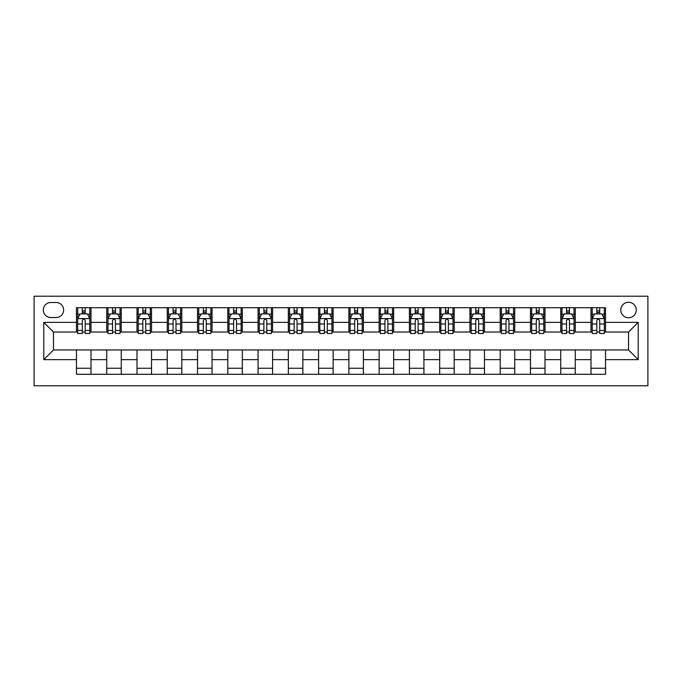 <?xml version="1.0" encoding="UTF-8"?>
<svg xmlns="http://www.w3.org/2000/svg" width="682" height="682" viewBox="0 0 682 682"><rect width="100%" height="100%" fill="white"/><g stroke="black" fill="none" stroke-linecap="round" stroke-linejoin="round"><path stroke-width="1.02" d="M628.531 302.262A7.749 7.749 0 0 0 620.782 310.003A7.749 7.749 0 0 0 628.531 317.752A7.749 7.749 0 0 0 636.28 310.003A7.749 7.749 0 0 0 628.531 302.262M34.1 385.79L647.9 385.79L647.9 296.21L34.1 296.21L34.1 385.79M50.809 317.514L56.137 317.514A7.502 7.502 0 0 0 63.639 310.003A7.502 7.502 0 0 0 56.137 302.501L50.809 302.501A7.502 7.502 0 0 0 43.298 310.003A7.502 7.502 0 0 0 50.809 317.514M76.469 359.644L43.784 359.644L43.784 322.356L76.469 322.356L76.469 332.04L53.469 332.04L53.469 349.96L76.469 349.96L76.469 374.29L605.531 374.29L605.531 349.96L628.531 349.96L628.531 332.04L605.531 332.04L605.531 322.356L638.216 322.356L638.216 359.644L605.531 359.644M605.531 322.356L605.531 307.71L76.469 307.71L76.469 322.356M590.996 307.71L590.996 332.04L592.206 332.04M596.81 332.04L599.717 332.04M604.32 332.04L605.531 332.04M590.996 332.04L574.048 332.04M560.732 307.71L560.732 332.04L561.942 332.04M566.546 332.04L569.453 332.04M560.732 332.04L543.784 332.04M530.468 307.71L530.468 332.04L531.679 332.04M536.282 332.04L539.181 332.04M530.468 332.04L513.52 332.04M500.204 307.71L500.204 332.04L501.415 332.04M506.01 332.04L508.917 332.04M500.204 332.04L483.248 332.04M469.932 307.71L469.932 332.04L471.143 332.04M475.746 332.04L478.653 332.04M469.932 332.04L452.984 332.04M439.668 307.71L439.668 332.04L440.879 332.04M445.482 332.04L448.381 332.04M439.668 332.04L422.721 332.04M409.405 307.71L409.405 332.04L410.615 332.04M415.21 332.04L418.117 332.04M409.405 332.04L392.457 332.04M379.132 307.71L379.132 332.04L380.343 332.04M384.946 332.04L387.853 332.04M379.132 332.04L362.185 332.04M348.869 307.71L348.869 332.04L350.079 332.04M354.683 332.04L357.59 332.04M348.869 332.04L331.921 332.04M318.605 307.71L318.605 332.04L319.815 332.04M324.41 332.04L327.317 332.04M318.605 332.04L301.657 332.04M288.333 307.71L288.333 332.04L289.543 332.04M294.147 332.04L297.054 332.04M288.333 332.04L271.385 332.04M258.069 307.71L258.069 332.04L259.279 332.04M263.883 332.04L266.79 332.04M258.069 332.04L241.121 332.04M227.805 307.71L227.805 332.04L229.016 332.04M233.619 332.04L236.518 332.04M227.805 332.04L210.857 332.04M197.541 307.71L197.541 332.04L198.752 332.04M203.347 332.04L206.254 332.04M197.541 332.04L180.585 332.04M167.269 307.71L167.269 332.04L168.48 332.04M173.083 332.04L175.99 332.04M167.269 332.04L150.321 332.04M137.005 307.71L137.005 332.04L138.216 332.04M142.819 332.04L145.718 332.04M137.005 332.04L120.058 332.04M106.742 307.71L106.742 332.04L107.952 332.04M112.547 332.04L115.454 332.04M106.742 332.04L89.794 332.04M76.469 332.04L77.68 332.04M82.283 332.04L85.19 332.04M76.469 349.96L91.004 349.96L91.004 374.29M605.531 349.96L91.004 349.96M91.004 307.71L91.004 332.04M76.469 313.763L77.68 313.763M82.283 313.763L85.19 313.763M89.794 313.763L91.004 313.763M76.469 368.237L91.004 368.237M106.742 349.96L106.742 374.29M121.268 307.71L121.268 332.04M106.742 313.763L107.952 313.763M112.547 313.763L115.454 313.763M120.058 313.763L121.268 313.763M121.268 349.96L121.268 374.29M106.742 368.237L121.268 368.237M137.005 349.96L137.005 374.29M151.532 349.96L151.532 374.29M137.005 368.237L151.532 368.237M151.532 307.71L151.532 332.04M137.005 313.763L138.216 313.763M142.819 313.763L145.718 313.763M150.321 313.763L151.532 313.763M167.269 349.96L167.269 374.29M181.796 349.96L181.796 374.29M167.269 368.237L181.796 368.237M181.796 307.71L181.796 332.04M167.269 313.763L168.48 313.763M173.083 313.763L175.99 313.763M180.585 313.763L181.796 313.763M197.541 349.96L197.541 374.29M212.068 349.96L212.068 374.29M197.541 368.237L212.068 368.237M212.068 307.71L212.068 332.04M197.541 313.763L198.752 313.763M203.347 313.763L206.254 313.763M210.857 313.763L212.068 313.763M227.805 349.96L227.805 374.29M242.332 349.96L242.332 374.29M227.805 368.237L242.332 368.237M242.332 307.71L242.332 332.04M227.805 313.763L229.016 313.763M233.619 313.763L236.518 313.763M241.121 313.763L242.332 313.763M258.069 349.96L258.069 374.29M272.595 349.96L272.595 374.29M258.069 368.237L272.595 368.237M272.595 307.71L272.595 332.04M258.069 313.763L259.279 313.763M263.883 313.763L266.79 313.763M271.385 313.763L272.595 313.763M288.333 349.96L288.333 374.29M302.868 349.96L302.868 374.29M288.333 368.237L302.868 368.237M302.868 307.71L302.868 332.04M288.333 313.763L289.543 313.763M294.147 313.763L297.054 313.763M301.657 313.763L302.868 313.763M318.605 349.96L318.605 374.29M333.131 349.96L333.131 374.29M318.605 368.237L333.131 368.237M333.131 307.71L333.131 332.04M318.605 313.763L319.815 313.763M324.41 313.763L327.317 313.763M331.921 313.763L333.131 313.763M348.869 349.96L348.869 374.29M363.395 349.96L363.395 374.29M348.869 368.237L363.395 368.237M363.395 307.71L363.395 332.04M348.869 313.763L350.079 313.763M354.683 313.763L357.59 313.763M362.185 313.763L363.395 313.763M379.132 349.96L379.132 374.29M393.667 349.96L393.667 374.29M379.132 368.237L393.667 368.237M393.667 307.71L393.667 332.04M379.132 313.763L380.343 313.763M384.946 313.763L387.853 313.763M392.457 313.763L393.667 313.763M409.405 349.96L409.405 374.29M423.931 349.96L423.931 374.29M409.405 368.237L423.931 368.237M423.931 307.71L423.931 332.04M409.405 313.763L410.615 313.763M415.21 313.763L418.117 313.763M422.721 313.763L423.931 313.763M439.668 349.96L439.668 374.29M454.195 349.96L454.195 374.29M439.668 368.237L454.195 368.237M454.195 307.71L454.195 332.04M439.668 313.763L440.879 313.763M445.482 313.763L448.381 313.763M452.984 313.763L454.195 313.763M469.932 349.96L469.932 374.29M484.459 349.96L484.459 374.29M469.932 368.237L484.459 368.237M484.459 307.71L484.459 332.04M469.932 313.763L471.143 313.763M475.746 313.763L478.653 313.763M483.248 313.763L484.459 313.763M500.204 349.96L500.204 374.29M514.731 349.96L514.731 374.29M500.204 368.237L514.731 368.237M514.731 307.71L514.731 332.04M500.204 313.763L501.415 313.763M506.01 313.763L508.917 313.763M513.52 313.763L514.731 313.763M530.468 349.96L530.468 374.29M544.995 349.96L544.995 374.29M530.468 368.237L544.995 368.237M544.995 307.71L544.995 332.04M530.468 313.763L531.679 313.763M536.282 313.763L539.181 313.763M543.784 313.763L544.995 313.763M560.732 349.96L560.732 374.29M575.258 349.96L575.258 374.29M560.732 368.237L575.258 368.237M575.258 307.71L575.258 332.04M560.732 313.763L561.942 313.763M566.546 313.763L569.453 313.763M574.048 313.763L575.258 313.763M590.996 349.96L590.996 374.29M590.996 368.237L605.531 368.237M590.996 313.763L592.206 313.763M596.81 313.763L599.717 313.763M604.32 313.763L605.531 313.763M53.469 332.04L43.784 322.356M53.469 349.96L43.784 359.644M638.216 322.356L628.531 332.04M638.216 359.644L628.531 349.96M85.19 310.856L82.283 310.856M89.794 330.455L85.19 330.455L85.19 333.498L89.794 333.498L89.794 318.724L87.373 313.882L80.101 313.882L77.68 318.724L77.68 333.498L82.283 333.498L82.283 330.455L77.68 330.455M77.68 318.724L77.68 307.71M89.794 318.724L89.794 307.71M82.283 313.882L82.283 307.71M85.19 307.71L85.19 313.882M85.19 330.455L85.19 320.54C84.218 318.673 83.255 318.673 82.283 320.54L82.283 330.455M115.454 310.856L112.547 310.856M120.058 330.455L115.454 330.455L115.454 333.498L120.058 333.498L120.058 318.724L117.636 313.882L110.373 313.882L107.952 318.724L107.952 333.498L112.547 333.498L112.547 330.455L107.952 330.455M107.952 318.724L107.952 307.71M120.058 318.724L120.058 307.71M112.547 313.882L112.547 307.71M115.454 307.71L115.454 313.882M115.454 330.455L115.454 320.54C114.491 318.673 113.519 318.673 112.547 320.54L112.547 330.455M145.718 310.856L142.819 310.856M150.321 330.455L145.718 330.455L145.718 333.498L150.321 333.498L150.321 318.724L147.9 313.882L140.637 313.882L138.216 318.724L138.216 333.498L142.819 333.498L142.819 330.455L138.216 330.455M138.216 318.724L138.216 307.71M150.321 318.724L150.321 307.71M142.819 313.882L142.819 307.71M145.718 307.71L145.718 313.882M145.718 330.455L145.718 320.54C144.755 318.673 143.783 318.673 142.819 320.54L142.819 330.455M175.99 310.856L173.083 310.856M180.585 330.455L175.99 330.455L175.99 333.498L180.585 333.498L180.585 318.724L178.164 313.882L170.901 313.882L168.48 318.724L168.48 333.498L173.083 333.498L173.083 330.455L168.48 330.455M168.48 318.724L168.48 307.71M180.585 318.724L180.585 307.71M173.083 313.882L173.083 307.71M175.99 307.71L175.99 313.882M175.99 330.455L175.99 320.54C175.018 318.673 174.055 318.673 173.083 320.54L173.083 330.455M206.254 310.856L203.347 310.856M210.857 330.455L206.254 330.455L206.254 333.498L210.857 333.498L210.857 318.724L208.436 313.882L201.173 313.882L198.752 318.724L198.752 333.498L203.347 333.498L203.347 330.455L198.752 330.455M198.752 318.724L198.752 307.71M210.857 318.724L210.857 307.71M203.347 313.882L203.347 307.71M206.254 307.71L206.254 313.882M206.254 330.455L206.254 320.54C205.291 318.673 204.319 318.673 203.347 320.54L203.347 330.455M236.518 310.856L233.619 310.856M241.121 330.455L236.518 330.455L236.518 333.498L241.121 333.498L241.121 318.724L238.7 313.882L231.437 313.882L229.016 318.724L229.016 333.498L233.619 333.498L233.619 330.455L229.016 330.455M229.016 318.724L229.016 307.71M241.121 318.724L241.121 307.71M233.619 313.882L233.619 307.71M236.518 307.71L236.518 313.882M236.518 330.455L236.518 320.54C235.554 318.673 234.582 318.673 233.619 320.54L233.619 330.455M266.79 310.856L263.883 310.856M271.385 330.455L266.79 330.455L266.79 333.498L271.385 333.498L271.385 318.724L268.964 313.882L261.7 313.882L259.279 318.724L259.279 333.498L263.883 333.498L263.883 330.455L259.279 330.455M259.279 318.724L259.279 307.71M271.385 318.724L271.385 307.71M263.883 313.882L263.883 307.71M266.79 307.71L266.79 313.882M266.79 330.455L266.79 320.54C265.818 318.673 264.855 318.673 263.883 320.54L263.883 330.455M297.054 310.856L294.147 310.856M301.657 330.455L297.054 330.455L297.054 333.498L301.657 333.498L301.657 318.724L299.236 313.882L291.973 313.882L289.543 318.724L289.543 333.498L294.147 333.498L294.147 330.455L289.543 330.455M289.543 318.724L289.543 307.71M301.657 318.724L301.657 307.71M294.147 313.882L294.147 307.71M297.054 307.71L297.054 313.882M297.054 330.455L297.054 320.54C296.09 318.673 295.118 318.673 294.147 320.54L294.147 330.455M327.317 310.856L324.41 310.856M331.921 330.455L327.317 330.455L327.317 333.498L331.921 333.498L331.921 318.724L329.5 313.882L322.236 313.882L319.815 318.724L319.815 333.498L324.41 333.498L324.41 330.455L319.815 330.455M319.815 318.724L319.815 307.71M331.921 318.724L331.921 307.71M324.41 313.882L324.41 307.71M327.317 307.71L327.317 313.882M327.317 330.455L327.317 320.54C326.354 318.673 325.382 318.673 324.41 320.54L324.41 330.455M357.59 310.856L354.683 310.856M362.185 330.455L357.59 330.455L357.59 333.498L362.185 333.498L362.185 318.724L359.764 313.882L352.5 313.882L350.079 318.724L350.079 333.498L354.683 333.498L354.683 330.455L350.079 330.455M350.079 318.724L350.079 307.71M362.185 318.724L362.185 307.71M354.683 313.882L354.683 307.71M357.59 307.71L357.59 313.882M357.59 330.455L357.59 320.54C356.618 318.673 355.646 318.673 354.683 320.54L354.683 330.455M387.853 310.856L384.946 310.856M392.457 330.455L387.853 330.455L387.853 333.498L392.457 333.498L392.457 318.724L390.027 313.882L382.764 313.882L380.343 318.724L380.343 333.498L384.946 333.498L384.946 330.455L380.343 330.455M380.343 318.724L380.343 307.71M392.457 318.724L392.457 307.71M384.946 313.882L384.946 307.71M387.853 307.71L387.853 313.882M387.853 330.455L387.853 320.54C386.882 318.673 385.918 318.673 384.946 320.54L384.946 330.455M418.117 310.856L415.21 310.856M422.721 330.455L418.117 330.455L418.117 333.498L422.721 333.498L422.721 318.724L420.3 313.882L413.036 313.882L410.615 318.724L410.615 333.498L415.21 333.498L415.21 330.455L410.615 330.455M410.615 318.724L410.615 307.71M422.721 318.724L422.721 307.71M415.21 313.882L415.21 307.71M418.117 307.71L418.117 313.882M418.117 330.455L418.117 320.54C417.154 318.673 416.182 318.673 415.21 320.54L415.21 330.455M448.381 310.856L445.482 310.856M452.984 330.455L448.381 330.455L448.381 333.498L452.984 333.498L452.984 318.724L450.563 313.882L443.3 313.882L440.879 318.724L440.879 333.498L445.482 333.498L445.482 330.455L440.879 330.455M440.879 318.724L440.879 307.71M452.984 318.724L452.984 307.71M445.482 313.882L445.482 307.71M448.381 307.71L448.381 313.882M448.381 330.455L448.381 320.54C447.418 318.673 446.446 318.673 445.482 320.54L445.482 330.455M478.653 310.856L475.746 310.856M483.248 330.455L478.653 330.455L478.653 333.498L483.248 333.498L483.248 318.724L480.827 313.882L473.564 313.882L471.143 318.724L471.143 333.498L475.746 333.498L475.746 330.455L471.143 330.455M471.143 318.724L471.143 307.71M483.248 318.724L483.248 307.71M475.746 313.882L475.746 307.71M478.653 307.71L478.653 313.882M478.653 330.455L478.653 320.54C477.681 318.673 476.718 318.673 475.746 320.54L475.746 330.455M508.917 310.856L506.01 310.856M513.52 330.455L508.917 330.455L508.917 333.498L513.52 333.498L513.52 318.724L511.099 313.882L503.836 313.882L501.415 318.724L501.415 333.498L506.01 333.498L506.01 330.455L501.415 330.455M501.415 318.724L501.415 307.71M513.52 318.724L513.52 307.71M506.01 313.882L506.01 307.71M508.917 307.71L508.917 313.882M508.917 330.455L508.917 320.54C507.954 318.673 506.982 318.673 506.01 320.54L506.01 330.455M539.181 310.856L536.282 310.856M543.784 330.455L539.181 330.455L539.181 333.498L543.784 333.498L543.784 318.724L541.363 313.882L534.1 313.882L531.679 318.724L531.679 333.498L536.282 333.498L536.282 330.455L531.679 330.455M531.679 318.724L531.679 307.71M543.784 318.724L543.784 307.71M536.282 313.882L536.282 307.71M539.181 307.71L539.181 313.882M539.181 330.455L539.181 320.54C538.217 318.673 537.246 318.673 536.282 320.54L536.282 330.455M569.453 310.856L566.546 310.856M574.048 330.455L569.453 330.455L569.453 333.498L574.048 333.498L574.048 318.724L571.627 313.882L564.364 313.882L561.942 318.724L561.942 333.498L566.546 333.498L566.546 330.455L561.942 330.455M561.942 318.724L561.942 307.71M574.048 318.724L574.048 307.71M566.546 313.882L566.546 307.71M569.453 307.71L569.453 313.882M569.453 330.455L569.453 320.54C568.481 318.673 567.518 318.673 566.546 320.54L566.546 330.455M599.717 310.856L596.81 310.856M604.32 330.455L599.717 330.455L599.717 333.498L604.32 333.498L604.32 318.724L601.899 313.882L594.627 313.882L592.206 318.724L592.206 333.498L596.81 333.498L596.81 330.455L592.206 330.455M592.206 318.724L592.206 307.71M604.32 318.724L604.32 307.71M596.81 313.882L596.81 307.71M599.717 307.71L599.717 313.882M599.717 330.455L599.717 320.54C598.745 318.673 597.782 318.673 596.81 320.54L596.81 330.455M106.742 359.644L91.004 359.644M106.742 322.356L91.004 322.356M137.005 322.356L121.268 322.356M137.005 359.644L121.268 359.644M167.269 322.356L151.532 322.356M167.269 359.644L151.532 359.644M197.541 322.356L181.796 322.356M197.541 359.644L181.796 359.644M227.805 322.356L212.068 322.356M227.805 359.644L212.068 359.644M258.069 322.356L242.332 322.356M258.069 359.644L242.332 359.644M288.333 322.356L272.595 322.356M288.333 359.644L272.595 359.644M318.605 322.356L302.868 322.356M318.605 359.644L302.868 359.644M348.869 322.356L333.131 322.356M348.869 359.644L333.131 359.644M379.132 322.356L363.395 322.356M379.132 359.644L363.395 359.644M409.405 322.356L393.667 322.356M409.405 359.644L393.667 359.644M439.668 322.356L423.931 322.356M439.668 359.644L423.931 359.644M469.932 322.356L454.195 322.356M469.932 359.644L454.195 359.644M500.204 322.356L484.459 322.356M500.204 359.644L484.459 359.644M530.468 322.356L514.731 322.356M530.468 359.644L514.731 359.644M560.732 322.356L544.995 322.356M560.732 359.644L544.995 359.644M590.996 322.356L575.258 322.356M590.996 359.644L575.258 359.644M89.726 318.605L77.748 318.605M77.68 314.172L79.956 314.172M87.518 314.172L89.794 314.172M82.283 323.967L77.68 323.967M89.794 323.967L85.19 323.967M85.19 312.399L82.283 312.399M119.998 318.605L108.012 318.605M107.952 314.172L110.228 314.172M117.781 314.172L120.058 314.172M112.547 323.967L107.952 323.967M120.058 323.967L115.454 323.967M115.454 312.399L112.547 312.399M150.262 318.605L138.275 318.605M138.216 314.172L140.492 314.172M148.045 314.172L150.321 314.172M142.819 323.967L138.216 323.967M150.321 323.967L145.718 323.967M145.718 312.399L142.819 312.399M180.525 318.605L168.539 318.605M168.48 314.172L170.756 314.172M178.309 314.172L180.585 314.172M173.083 323.967L168.48 323.967M180.585 323.967L175.99 323.967M175.99 312.399L173.083 312.399M210.798 318.605L198.812 318.605M198.752 314.172L201.028 314.172M208.581 314.172L210.857 314.172M203.347 323.967L198.752 323.967M210.857 323.967L206.254 323.967M206.254 312.399L203.347 312.399M241.061 318.605L229.075 318.605M229.016 314.172L231.292 314.172M238.845 314.172L241.121 314.172M233.619 323.967L229.016 323.967M241.121 323.967L236.518 323.967M236.518 312.399L233.619 312.399M271.325 318.605L259.339 318.605M259.279 314.172L261.556 314.172M269.109 314.172L271.385 314.172M263.883 323.967L259.279 323.967M271.385 323.967L266.79 323.967M266.79 312.399L263.883 312.399M301.597 318.605L289.611 318.605M289.543 314.172L291.819 314.172M299.381 314.172L301.657 314.172M294.147 323.967L289.543 323.967M301.657 323.967L297.054 323.967M297.054 312.399L294.147 312.399M331.861 318.605L319.875 318.605M319.815 314.172L322.092 314.172M329.645 314.172L331.921 314.172M324.41 323.967L319.815 323.967M331.921 323.967L327.317 323.967M327.317 312.399L324.41 312.399M362.125 318.605L350.139 318.605M350.079 314.172L352.355 314.172M359.908 314.172L362.185 314.172M354.683 323.967L350.079 323.967M362.185 323.967L357.59 323.967M357.59 312.399L354.683 312.399M392.389 318.605L380.403 318.605M380.343 314.172L382.619 314.172M390.181 314.172L392.457 314.172M384.946 323.967L380.343 323.967M392.457 323.967L387.853 323.967M387.853 312.399L384.946 312.399M422.661 318.605L410.675 318.605M410.615 314.172L412.891 314.172M420.444 314.172L422.721 314.172M415.21 323.967L410.615 323.967M422.721 323.967L418.117 323.967M418.117 312.399L415.21 312.399M452.925 318.605L440.939 318.605M440.879 314.172L443.155 314.172M450.708 314.172L452.984 314.172M445.482 323.967L440.879 323.967M452.984 323.967L448.381 323.967M448.381 312.399L445.482 312.399M483.188 318.605L471.202 318.605M471.143 314.172L473.419 314.172M480.972 314.172L483.248 314.172M475.746 323.967L471.143 323.967M483.248 323.967L478.653 323.967M478.653 312.399L475.746 312.399M513.461 318.605L501.475 318.605M501.415 314.172L503.691 314.172M511.244 314.172L513.52 314.172M506.01 323.967L501.415 323.967M513.52 323.967L508.917 323.967M508.917 312.399L506.01 312.399M543.725 318.605L531.738 318.605M531.679 314.172L533.955 314.172M541.508 314.172L543.784 314.172M536.282 323.967L531.679 323.967M543.784 323.967L539.181 323.967M539.181 312.399L536.282 312.399M573.988 318.605L562.002 318.605M561.942 314.172L564.219 314.172M571.772 314.172L574.048 314.172M566.546 323.967L561.942 323.967M574.048 323.967L569.453 323.967M569.453 312.399L566.546 312.399M604.252 318.605L592.274 318.605M592.206 314.172L594.482 314.172M602.044 314.172L604.32 314.172M596.81 323.967L592.206 323.967M604.32 323.967L599.717 323.967M599.717 312.399L596.81 312.399"/></g></svg>
